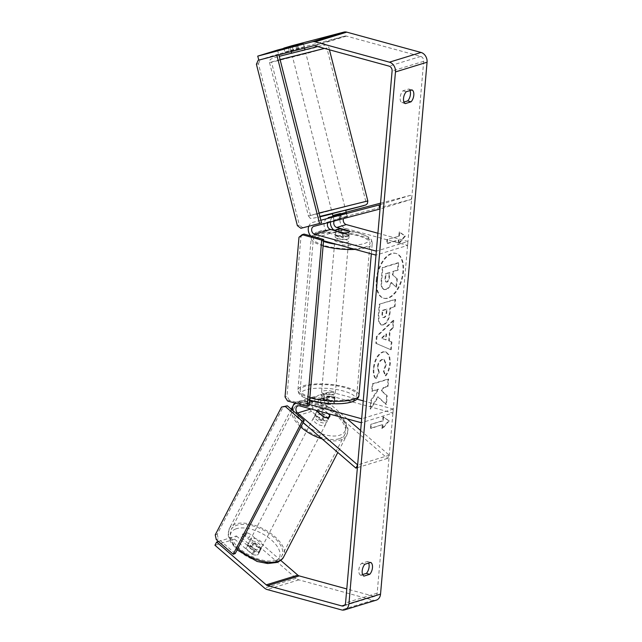 <?xml version="1.0" encoding="UTF-8"?>
<svg xmlns="http://www.w3.org/2000/svg" width="642" height="642" viewBox="0 0 642 642"><rect width="100%" height="100%" fill="white"/><g stroke="black" fill="none" stroke-linecap="round" stroke-linejoin="round"><path stroke-width="0.48" stroke-dasharray="3.21 2.41" d="M328.126 222.613A4.133 3.306 72.9 0 1 329.595 221.522A4.133 3.306 72.9 0 1 329.707 221.49L347.298 216.627L345.918 212.687L334.915 215.576A8.258 6.605 -107.1 0 0 334.707 215.632A8.258 6.605 -107.1 0 0 330.381 222.028M344.979 213.072L345.918 212.687M334.434 230.518A8.258 6.605 -107.1 0 0 336.44 231.449L348.775 234.828A6.885 1.87 -175 0 1 349.104 235.478A6.885 1.87 -175 0 1 342.451 236.77L330.116 233.391A8.258 6.605 72.9 0 1 324.122 225.655A8.258 6.605 72.9 0 1 328.174 217.646M346.174 212.197L344.401 212.662A8.258 6.605 -107.1 0 0 344.184 212.719A8.258 6.605 -107.1 0 0 339.907 220.663A8.258 6.605 -107.1 0 0 345.918 228.536L407.598 245.421L375.995 255.131M380.537 203.177L410.527 195.304L411.634 199.277L345.508 216.635A4.133 3.306 -107.1 0 0 345.396 216.667A4.133 3.306 -107.1 0 0 343.494 218.585M320.864 220.254L312.79 222.373A8.258 6.605 -107.1 0 0 312.582 222.429A8.258 6.605 -107.1 0 0 308.77 226.281M310.712 235.911A8.258 6.605 -107.1 0 0 314.315 238.246L323.568 240.782M377.905 233.239L407.943 241.456L376.34 251.166M407.598 245.421L407.943 241.456M410.527 195.304L380.417 204.557M411.634 199.277L380.032 208.995M347.025 216.667L336.023 219.548A4.133 3.306 -107.1 0 0 335.918 219.58A4.133 3.306 -107.1 0 0 334.233 221.017M342.804 232.805L342.451 236.77M349.104 231.088L348.775 234.828M340.701 218.609L339.594 214.629M323.359 416.802L321.626 419.996A6.885 3.25 28.5 0 0 326.722 420.703A6.885 3.25 28.5 0 0 327.934 419.804A6.885 3.25 28.5 0 0 327.95 418.054L317.959 409.419A8.258 6.605 72.9 0 1 314.692 401.314A8.258 6.605 72.9 0 1 319.002 395.127A8.258 6.605 72.9 0 1 322.123 395.103L334.458 398.481A6.885 1.87 -175 0 1 334.787 399.131A6.885 1.87 -175 0 1 328.134 400.423L315.8 397.045A8.258 6.605 -107.1 0 0 312.678 397.069A8.258 6.605 -107.1 0 0 308.369 403.256A8.258 6.605 -107.1 0 0 311.635 411.362L321.626 419.996M360.652 430.509L389.245 455.21L387.503 458.412L327.436 406.506A8.258 6.605 72.9 0 1 324.17 398.401A8.258 6.605 72.9 0 1 328.479 392.214A8.258 6.605 72.9 0 1 331.601 392.19L356.976 399.139M328.375 413.729L319.692 406.226A4.133 3.306 72.9 0 1 318.055 402.173A4.133 3.306 72.9 0 1 320.214 399.075A4.133 3.306 72.9 0 1 321.778 399.067L334.113 402.438A6.885 1.87 -175 0 1 334.442 403.088A6.885 1.87 -175 0 1 327.789 404.388L315.455 401.009A4.133 3.306 -107.1 0 0 313.898 401.017A4.133 3.306 -107.1 0 0 311.739 404.115A4.133 3.306 -107.1 0 0 313.368 408.168L315.832 410.294M347.186 418.873L329.177 403.312A4.133 3.306 72.9 0 1 327.54 399.252A4.133 3.306 72.9 0 1 329.699 396.162A4.133 3.306 72.9 0 1 331.256 396.154L392.936 413.031L361.326 422.749M303.168 422.556L295.834 416.225A8.258 6.605 72.9 0 1 292.68 410.431M294.927 403.015A8.258 6.605 72.9 0 1 296.877 401.924A8.258 6.605 72.9 0 1 299.999 401.9L309.251 404.436M363.244 400.857L393.281 409.074L392.936 413.031M393.281 409.074L361.679 418.785M387.503 458.412L357.401 467.665M389.245 455.21L357.642 464.92M327.934 419.804L329.667 416.602A6.885 3.25 28.5 0 0 329.787 415.205M327.789 404.388L328.134 400.423M334.113 402.438L334.458 398.481M329.587 415.029L327.95 418.054M250.308 541.182A6.885 3.459 27.4 0 0 249.04 542.193A6.885 3.459 27.4 0 0 252.25 547.658A6.885 3.459 27.4 0 0 259.986 549.536A6.885 3.459 27.4 0 0 261.262 548.525A6.885 3.459 27.4 0 0 258.044 543.06A6.885 3.459 27.4 0 0 250.308 541.182M253.02 554.616A6.885 3.459 27.4 0 0 257.249 554.816A6.885 3.459 27.4 0 0 258.517 553.805A6.885 3.459 27.4 0 0 258.702 552.634L251.792 546.663A6.885 3.459 27.4 0 0 247.571 546.462A6.885 3.459 27.4 0 0 246.295 547.474A6.885 3.459 27.4 0 0 246.111 548.645L253.02 554.616L254.938 550.924A6.885 3.459 27.4 0 1 248.029 544.954L246.111 548.645M327.942 413.608L323.006 409.339A6.885 3.459 27.4 0 0 318.785 409.139A6.885 3.459 27.4 0 0 317.509 410.15A6.885 3.459 27.4 0 0 317.333 410.703M316.041 414.419A6.885 3.459 27.4 0 0 314.773 415.43A6.885 3.459 27.4 0 0 317.983 420.903A6.885 3.459 27.4 0 0 325.719 422.781A6.885 3.459 27.4 0 0 326.995 421.77A6.885 3.459 27.4 0 0 323.777 416.297A6.885 3.459 27.4 0 0 316.041 414.419M323.905 417.011L324.234 417.3A6.885 3.459 27.4 0 0 328.455 417.501M324.234 417.3L322.316 420.992A6.885 3.459 27.4 0 1 315.407 415.021L317.236 411.506M323.006 409.339L321.088 413.039A6.885 3.459 27.4 0 1 327.998 419.009L329.916 415.31M251.792 546.663L253.71 542.963A6.885 3.459 27.4 0 1 260.62 548.934L258.702 552.634M260.62 548.934L253.71 542.963M248.029 544.954L254.938 550.924M315.407 415.021L322.316 420.992M327.998 419.009L321.088 413.039M314.676 417.059A6.885 3.459 27.4 0 0 313.4 418.07A6.885 3.459 27.4 0 0 316.618 423.543A6.885 3.459 27.4 0 0 324.346 425.421A6.885 3.459 27.4 0 0 325.622 424.41A6.885 3.459 27.4 0 0 322.412 418.937A6.885 3.459 27.4 0 0 314.676 417.059M251.68 538.542A6.885 3.459 27.4 0 0 250.404 539.553A6.885 3.459 27.4 0 0 253.622 545.018A6.885 3.459 27.4 0 0 261.358 546.896A6.885 3.459 27.4 0 0 262.626 545.885A6.885 3.459 27.4 0 0 259.416 540.42A6.885 3.459 27.4 0 0 251.68 538.542M276.59 560.065A28.569 14.365 27.4 0 0 281.878 555.868A28.569 14.365 27.4 0 0 268.541 533.165A28.569 14.365 27.4 0 0 236.441 525.373A28.569 14.365 27.4 0 0 231.16 529.57A28.569 14.365 27.4 0 0 244.498 552.272A28.569 14.365 27.4 0 0 276.59 560.065M339.586 438.59A28.569 14.365 27.4 0 0 344.866 434.393A28.569 14.365 27.4 0 0 331.537 411.691A28.569 14.365 27.4 0 0 299.437 403.898A28.569 14.365 27.4 0 0 294.156 408.095A28.569 14.365 27.4 0 0 307.494 430.79A28.569 14.365 27.4 0 0 339.586 438.59M376.244 279.84A23.216 12.431 -74.7 0 1 395.697 253.349A23.216 12.431 -74.7 0 1 402.887 271.646A23.216 12.431 -74.7 0 1 383.435 298.137A23.216 12.431 -74.7 0 1 376.244 279.84M376.806 279.992A23.216 12.431 -74.7 0 1 396.258 253.502A23.216 12.431 -74.7 0 1 403.449 271.799A23.216 12.431 -74.7 0 1 383.996 298.289A23.216 12.431 -74.7 0 1 376.806 279.992M362.626 574.542L360.539 575.184L363.902 576.107M360.539 575.184A6.885 3.683 -74.7 0 1 358.83 569.927A6.885 3.683 -74.7 0 1 361.582 563.307L367.393 561.517A6.885 3.683 -74.7 0 1 368.668 563.082M410.005 90.586A6.885 3.683 105.3 0 0 408.729 89.021L402.919 90.811A6.885 3.683 105.3 0 0 400.167 97.432A6.885 3.683 105.3 0 0 401.876 102.688L405.246 103.611M277.472 50.06L278.58 54.04L297.752 49.001L304.348 47.026L302.992 43.158M377.777 396.828L370.105 408.914L370.859 400.239L378.066 389.18L371.662 391.147L372.296 383.836L388.097 378.981L387.463 386.291L383.37 387.551L381.356 390.777L386.644 395.608L385.874 404.396L377.777 396.828L378.331 396.981L370.667 409.066L370.105 408.914M388.715 340.806L389.606 330.574L392.575 327.853L393.233 320.302L376.437 336.336L375.827 343.342L390.665 349.649L391.347 341.849L388.715 340.806L389.269 340.958L390.167 330.726L389.606 330.574M401.876 102.688L403.97 102.046M288.186 46.77L289.293 50.742L344.979 36.08A4.133 3.306 72.9 0 1 346.431 36.096L420.687 56.424A4.133 3.306 72.9 0 1 423.704 61.303L377.167 593.192A4.133 3.306 72.9 0 1 375.016 596.217A4.133 3.306 72.9 0 1 373.459 596.225L346.792 588.931M381.958 428.607L388.635 420.775L383.001 416.73L382.656 420.687L370.803 424.33L370.458 428.294L382.303 424.651L381.958 428.607L382.52 428.76L389.196 420.927L388.635 420.775M398.818 235.911L399.163 231.955L404.805 235.999L398.128 243.832L398.473 239.875L386.62 243.519L386.965 239.554L399.38 236.071L386.965 239.554M382.865 324.788L382.913 324.772C386.717 323.111 388.94 318.745 389.598 311.675L389.911 308.056L394.429 306.667L395.063 299.349L379.262 304.204L378.274 315.519L378.636 321.971L380.987 324.876L383.475 324.924C387.278 323.263 389.501 318.897 390.159 311.827L390.472 308.208L389.911 308.056M385.224 375.722C387.632 372.825 389.164 368.564 389.814 362.939L389.02 355.411L385.521 351.736L382.784 351.848C377.689 354.039 374.543 359.52 373.347 368.291C373.018 373.508 373.788 376.902 375.666 378.475L378.7 372.183L377.352 366.983C377.937 362.963 379.518 360.435 382.078 359.408L383.683 359.327L385.794 364.391L383.354 370.94L385.224 375.722L385.786 375.875C388.193 372.978 389.726 368.717 390.368 363.091L389.582 355.564L386.083 351.888L383.346 352.001C378.25 354.191 375.105 359.672 373.909 368.444C373.58 373.66 374.35 377.063 376.228 378.628L375.666 378.475M218.457 541.495L236.417 535.974L234.683 539.176L252.097 554.223A6.885 3.25 28.5 0 0 258.405 554.022A6.885 3.25 28.5 0 0 258.421 552.281L241.007 537.234L245.396 535.885L248.952 537.619L250.685 534.425L247.13 532.683L242.74 534.032L241.007 537.234M376.236 600.166A8.258 6.605 72.9 0 1 373.114 600.19L298.859 579.862A8.258 6.605 72.9 0 1 296.082 578.338L248.952 537.619M234.683 539.176L214.934 545.243M247.13 532.683L245.396 535.885M236.417 535.974L253.831 551.021A6.885 3.25 28.5 0 0 260.138 550.828A6.885 3.25 28.5 0 0 260.154 549.079L242.74 534.032M280.723 560.37L250.685 534.425M278.58 54.04L258.83 60.107M293.097 49.699L291.99 45.718M289.293 50.742L284.904 52.09L283.868 48.383M304.075 47.059L284.904 52.09M297.752 49.001L296.644 45.028L303.313 43.327L289.975 46.714M408.729 89.021L412.1 89.944M402.919 90.811L406.282 91.726M253.831 551.021L252.097 554.223M260.154 549.079L258.421 552.281M367.393 561.517L370.755 562.44M361.582 563.307L364.945 564.222M385.665 289.373L385.706 289.357C388.137 288.443 389.911 286.131 391.042 282.424L396.018 287.038L396.756 278.572L392.423 274.72L392.703 271.502L397.502 270.033L398.144 262.698L382.311 267.562L381.212 280.072C380.891 284.069 381.22 286.765 382.183 288.162L383.78 289.47L386.267 289.51C388.699 288.595 390.472 286.284 391.604 282.576L396.018 287.038M396.756 278.572L392.984 274.872L393.265 271.654L398.064 270.186L398.706 262.851L382.873 267.722L381.773 280.225C381.452 284.221 381.773 286.918 382.736 288.314L382.183 288.162M382.736 288.314L384.341 289.622L386.219 289.526M382.873 267.722L382.311 267.562M398.706 262.851L398.144 262.698M398.064 270.186L397.502 270.033M393.265 271.654L392.703 271.502M392.984 274.872L392.423 274.72M397.318 278.724L396.571 287.191M391.604 282.576L391.042 282.424M389.196 420.927L383.001 416.73M383.563 416.883L383.21 420.839L382.656 420.687M383.21 420.839L370.803 424.33M382.303 424.651L371.012 428.447L371.365 424.482M371.012 428.447L370.458 428.294M382.865 424.803L382.52 428.76M387.527 239.707L387.182 243.671L386.62 243.519M399.38 236.071L399.725 232.107L405.367 236.152L398.682 243.984L399.035 240.028L387.182 243.671M399.035 240.028L398.473 239.875M398.682 243.984L398.128 243.832M405.367 236.152L404.805 235.999M399.725 232.107L399.163 231.955M386.019 333.864L385.505 339.746L381.3 338.19L386.019 333.864L386.58 334.017L386.067 339.899L385.505 339.746M386.067 339.899L381.3 338.19M390.167 330.726L393.137 328.006L392.575 327.853M393.137 328.006L393.795 320.454L393.233 320.302M393.795 320.454L376.998 336.488L376.437 336.336M376.998 336.488L376.389 343.494L375.827 343.342M376.389 343.494L390.665 349.649M391.227 349.802L391.909 342.009L391.347 341.849M391.909 342.009L389.269 340.958M381.862 338.35L386.58 334.017M382.865 310.543L387.038 309.259L386.741 312.726C386.436 315.447 385.633 317.052 384.317 317.549L384.269 317.557C382.913 317.894 382.343 316.699 382.568 313.978L382.865 310.543L382.303 310.391L386.484 309.107L386.179 312.574C385.874 315.294 385.072 316.899 383.755 317.389L383.715 317.405C382.351 317.742 381.781 316.546 382.006 313.818L382.303 310.391M387.038 309.259L386.484 309.107M390.472 308.208L394.429 306.667M394.99 306.82L395.624 299.501L395.063 299.349M395.624 299.501L379.262 304.204M379.823 304.356L378.836 315.671L379.189 322.123L381.549 325.029L383.426 324.94M370.667 409.066L371.421 400.391L378.628 389.333L372.216 391.299L372.858 383.988L388.659 379.133L388.017 386.444L383.932 387.704L381.918 390.93L387.206 395.761L386.436 404.548L378.331 396.981M386.436 404.548L385.874 404.396M387.206 395.761L386.644 395.608M381.918 390.93L381.356 390.777M383.932 387.704L383.37 387.551M388.017 386.444L387.463 386.291M388.659 379.133L388.097 378.981M372.858 383.988L372.296 383.836M372.216 391.299L371.662 391.147M378.628 389.333L378.066 389.18M371.421 400.391L370.859 400.239M376.228 378.628L379.262 372.336L378.7 372.183M379.262 372.336L377.913 367.136C378.499 363.115 380.072 360.587 382.64 359.56L384.245 359.48L386.356 364.544L383.916 371.092L383.354 370.94M383.916 371.092L385.786 375.875M386.62 281.902L387.142 282.071C385.898 282.36 385.393 281.228 385.609 278.684L386.027 273.885L389.83 272.714L389.405 277.553C389.132 280.121 388.394 281.621 387.182 282.055L386.58 281.918C385.336 282.207 384.831 281.076 385.048 278.532L385.465 273.725L389.269 272.561L388.843 277.4C388.57 279.968 387.832 281.469 386.62 281.902L387.182 282.055M389.83 272.714L389.269 272.561M386.027 273.885L385.465 273.725M345.966 236.304A6.885 1.87 5 0 0 338.936 235.59A6.885 1.87 5 0 0 335.164 236.914A6.885 1.87 5 0 0 338.069 238.728A6.885 1.87 5 0 0 345.107 239.442A6.885 1.87 5 0 0 348.879 238.118A6.885 1.87 5 0 0 345.966 236.304M335.806 230.895L335.421 235.285A6.885 1.87 5 0 0 338.246 236.746A6.885 1.87 5 0 0 343.43 237.484L343.839 232.861M341.359 228.969L340.95 233.592A6.885 1.87 5 0 1 346.142 234.322A6.885 1.87 5 0 1 348.959 235.783L349.368 231.16M326.345 400.544A6.885 1.87 5 0 0 320.727 401.892A6.885 1.87 5 0 0 320.815 402.245L321.217 397.623A6.885 1.87 5 0 0 324.041 399.083A6.885 1.87 5 0 0 329.226 399.822L328.824 404.436A6.885 1.87 5 0 0 334.442 403.088A6.885 1.87 5 0 0 334.354 402.735L326.345 400.544L326.754 395.929A6.885 1.87 5 0 1 331.938 396.66A6.885 1.87 5 0 1 334.763 398.12L334.354 402.735M332.115 394.678A6.885 1.87 5 0 0 325.077 393.963A6.885 1.87 5 0 0 321.305 395.295A6.885 1.87 5 0 0 324.21 397.109A6.885 1.87 5 0 0 331.248 397.815A6.885 1.87 5 0 0 335.02 396.491A6.885 1.87 5 0 0 332.115 394.678M320.815 402.245L328.824 404.436M348.959 235.783L340.95 233.592M335.421 235.285L343.43 237.484M321.217 397.623L329.226 399.822M334.763 398.12L326.754 395.929M332.404 391.379A6.885 1.87 5 0 0 325.366 390.665A6.885 1.87 5 0 0 321.594 391.997A6.885 1.87 5 0 0 324.499 393.811A6.885 1.87 5 0 0 331.537 394.517A6.885 1.87 5 0 0 335.309 393.193A6.885 1.87 5 0 0 332.404 391.379M345.677 239.602A6.885 1.87 5 0 0 338.647 238.888A6.885 1.87 5 0 0 334.875 240.212A6.885 1.87 5 0 0 337.78 242.026A6.885 1.87 5 0 0 344.818 242.74A6.885 1.87 5 0 0 348.59 241.416A6.885 1.87 5 0 0 345.677 239.602M325.414 245.83A28.425 7.72 5 0 0 354.472 248.767A28.425 7.72 5 0 0 370.049 243.294A28.425 7.72 5 0 0 358.043 235.799A28.425 7.72 5 0 0 328.985 232.861A28.425 7.72 5 0 0 313.408 238.334A28.425 7.72 5 0 0 325.414 245.83M312.132 397.607A28.425 7.72 5 0 0 341.199 400.544A28.425 7.72 5 0 0 356.767 395.071A28.425 7.72 5 0 0 344.77 387.575A28.425 7.72 5 0 0 315.712 384.638A28.425 7.72 5 0 0 300.135 390.119A28.425 7.72 5 0 0 312.132 397.607M298.995 237.227L300.97 236.617L286.998 396.315L285.024 396.925M287.536 400.993L289.51 400.383L309.131 405.76M289.51 400.383L286.998 396.315M300.97 236.617L304.059 234.089M235.245 553.532L218.312 538.903L216.282 539.609M215.23 534.882L217.261 534.176L283.539 406.362M217.261 534.176L218.312 538.903M303.666 50.293L291.669 53.39L303.666 50.293M295.657 45.349L296.837 50.02L304.444 48.022L303.265 43.351M341.656 218.144L333.992 220.166L341.656 218.144L340.685 214.324M345.645 210.111L332.299 213.497M339.674 218.802L338.495 214.131L346.102 212.133L347.282 216.803M333.086 216.338L334.049 220.142M297.647 44.747L298.819 49.362L291.211 51.36L290.048 46.762M304.444 48.022L296.837 50.02M291.211 51.36L298.819 49.362M346.102 212.133L338.495 214.131M343.454 207.069L331.457 210.159L343.454 207.069M304.509 53.631L292.511 56.721L304.509 53.631M277.087 60.829L290.353 56.969L326.874 48.006L277.087 60.829M316.024 214.267L329.298 210.407L365.812 201.444L316.024 214.267M278.885 54.843L258.228 60.188M276.887 55.364L278.877 54.811M276.863 55.292L258.806 60.035M256.407 64.216L258.421 63.743L299.397 225.182L297.382 225.663M302.904 227.822L299.397 225.182M258.421 63.743L260.235 59.706M344.401 212.662L334.915 215.576M345.918 228.536L336.44 231.449M329.707 221.49L313.898 226.353M330.116 233.391L314.315 238.246M345.508 216.635L336.023 219.548M331.601 392.19L322.123 395.103M327.436 406.506L317.959 409.419M313.368 408.168L310.872 408.938M315.455 401.009L299.653 405.864M331.256 396.154L321.778 399.067M315.8 397.045L299.999 401.9M311.635 411.362L295.834 416.225M329.177 403.312L319.692 406.226M237.853 548.501A30.631 15.4 -152.6 0 1 229.322 528.615A30.631 15.4 -152.6 0 1 234.988 524.121A30.631 15.4 -152.6 0 1 269.407 532.475A30.631 15.4 -152.6 0 1 283.708 556.823M236.039 528.847A27.189 13.675 27.4 0 0 239.113 550.956A27.189 13.675 27.4 0 0 274.254 561.87A27.189 13.675 27.4 0 0 271.181 539.761A27.189 13.675 27.4 0 0 236.039 528.847M322.067 438.887A30.631 15.4 27.4 0 0 341.038 439.842A30.631 15.4 27.4 0 0 346.704 435.34A30.631 15.4 27.4 0 0 332.404 411A30.631 15.4 27.4 0 0 297.984 402.638A30.631 15.4 27.4 0 0 292.319 407.14M291.548 409.452A30.631 15.4 27.4 0 0 300.849 427.026M303.128 422.629A27.189 13.675 -152.6 0 1 301.772 402.093A27.189 13.675 -152.6 0 1 336.914 412.999A27.189 13.675 -152.6 0 1 339.987 435.116A27.189 13.675 -152.6 0 1 307.678 426.457M423.704 61.303L392.101 71.013M377.167 593.192L345.565 602.902M296.082 578.338L264.48 588.056M373.459 596.225L344.714 605.061M420.687 56.424L389.084 66.134M346.431 36.096L314.829 45.807M344.979 36.08L313.376 45.791M373.114 600.19L341.512 609.9M298.859 579.862L267.257 589.573M386.267 289.51L385.706 289.357M381.773 280.225L381.212 280.072M382.568 313.978L382.006 313.818M386.741 312.726L386.179 312.574M384.317 317.549L383.755 317.389M383.475 324.924L382.913 324.772M390.159 311.827L389.598 311.675M378.836 315.671L378.274 315.519M390.368 363.091L389.814 362.939M383.394 351.985L382.833 351.832M383.346 352.001L382.784 351.848M373.909 368.444L373.347 368.291M377.913 367.136L377.352 366.983M382.64 359.56L382.078 359.408M382.688 359.544L382.126 359.392M386.356 364.544L385.794 364.391M389.405 277.553L388.843 277.4M385.609 278.684L385.048 278.532M323.119 245.926A30.631 8.322 -175 0 1 311.218 238.142A30.631 8.322 -175 0 1 327.998 232.243A30.631 8.322 -175 0 1 359.311 235.413A30.631 8.322 -175 0 1 372.248 243.487A30.631 8.322 -175 0 1 355.082 249.401M336.536 244.329A27.189 7.383 5 0 0 366.879 242.475A27.189 7.383 5 0 0 357.626 232.717A27.189 7.383 5 0 0 333.503 229.788M331.89 229.82A27.189 7.383 5 0 0 323.512 241.432M358.966 395.263A30.631 8.322 5 0 0 346.03 387.19A30.631 8.322 5 0 0 314.716 384.02A30.631 8.322 5 0 0 297.936 389.927A30.631 8.322 5 0 0 309.837 397.703M312.558 400.688A27.189 7.383 -175 0 1 306.017 389.83A27.189 7.383 -175 0 1 343.767 391.098A27.189 7.383 -175 0 1 350.307 401.956A27.189 7.383 -175 0 1 312.558 400.688M280.089 59.61L269.496 62.563L275.482 61.247L308.65 52.949L324.443 48.439M329.458 49.811L328.873 47.492L327.251 45.349L325.992 44.924L319.371 46.168L314.211 47.909L273.781 57.812L270.226 59.473L269.415 62.114L308.441 216.001L319.034 213.048M367.818 200.93L308.441 216.001L310.062 218.144L311.322 218.569L319.997 216.827L317.934 217.325L319.893 216.434M332.371 213.77L345.717 210.383L332.371 213.77M347.298 216.627L346.19 212.646M344.184 212.719L334.707 215.632M329.595 221.522L313.794 226.377M345.396 216.667L335.918 219.58M348.879 238.118L349.104 235.478M328.479 392.214L319.002 395.127M313.898 401.017L298.089 405.872M312.678 397.069L296.877 401.924M329.699 396.162L320.214 399.075M335.02 396.491L334.787 399.131M291.251 409.195L229.322 528.615L228.135 534.008L228.383 536.206L230.807 542.329L237.115 549.921M292.961 406.073L294.638 404.155L299.268 401.483C309.942 398.818 321.57 401.715 334.161 410.19C339.04 413.681 342.724 417.493 345.227 421.633L347.651 427.749C348.301 428.679 347.988 431.207 346.704 435.34L337.812 452.49M249.04 542.193L246.295 547.474M317.509 410.15L317.236 410.679M316.939 411.249L314.773 415.43M329.731 416.489L326.995 421.77M261.262 548.525L258.517 553.805M313.4 418.07L250.404 539.553M344.866 434.393L281.878 555.868M294.156 408.095L231.16 529.57M325.622 424.41L262.626 545.885M396.258 253.502L395.697 253.349M304.348 47.026L303.241 43.046M375.016 596.217L343.414 605.928M260.138 550.828L258.405 554.022M384.341 289.622L383.78 289.47M383.996 298.289L383.435 298.137M380.987 324.876L381.549 325.029M385.521 351.736L386.083 351.888M383.683 359.327L384.245 359.48M309.637 400.03L301.74 396.427L298.731 393.337L297.936 389.927L311.218 238.142L312.59 234.916L316.089 232.396L320.984 230.831L331.384 229.684M333.35 229.643L358.244 232.701L368.444 236.978L370.779 239.089C371.365 239.225 371.854 240.686 372.248 243.487L371.333 253.855M335.164 236.914L335.694 230.863M320.727 401.892L321.305 395.295M321.594 391.997L334.875 240.212M356.767 395.071L370.049 243.294M300.135 390.119L313.408 238.334M335.309 393.193L348.59 241.416M304.533 48.11L303.313 43.327M347.338 216.779L346.511 213.521M333.992 220.166L333.029 216.354M291.211 51.609L289.991 46.778M344.802 206.772L305.857 53.334M310.439 215.495L271.494 62.057M365.812 201.444L326.874 48.006M331.457 210.159L292.511 56.721"/><path stroke-width="0.96" d="M328.174 217.646A8.258 6.605 72.9 0 1 328.383 217.574A8.258 6.605 72.9 0 1 328.592 217.518L344.979 213.072M330.381 222.028A8.258 6.605 -107.1 0 0 334.434 230.518M380.417 204.557L378.924 205.015L380.032 208.995L313.898 226.353A4.133 3.306 -107.1 0 0 313.794 226.377A4.133 3.306 -107.1 0 0 311.659 230.35A4.133 3.306 -107.1 0 0 314.66 234.29L376.34 251.166L375.995 255.131L323.568 240.782M334.233 221.017A4.133 3.306 -107.1 0 0 336.785 227.485L349.12 230.863A6.885 1.87 -175 0 1 349.457 231.513A6.885 1.87 -175 0 1 342.804 232.805L330.461 229.427A4.133 3.306 72.9 0 1 327.709 226.602A4.133 3.306 72.9 0 1 328.126 222.613M343.494 218.585A4.133 3.306 -107.1 0 0 346.263 224.572L377.905 233.239M380.537 203.177L346.174 212.197M308.77 226.281A8.258 6.605 -107.1 0 0 310.712 235.911M378.924 205.015L320.864 220.254M315.832 410.294L323.359 416.802A6.885 3.25 28.5 0 0 328.455 417.501A6.885 3.25 28.5 0 0 329.667 416.602M357.401 467.665L355.901 468.122L357.642 464.92L297.567 413.023A4.133 3.306 72.9 0 1 295.938 408.97A4.133 3.306 72.9 0 1 298.089 405.872A4.133 3.306 72.9 0 1 299.653 405.864L361.326 422.749L361.679 418.785L309.251 404.436M360.652 430.509L347.186 418.873M292.68 410.431A8.258 6.605 72.9 0 1 294.927 403.015M356.976 399.139L363.244 400.857M355.901 468.122L303.168 422.556M329.787 415.205A6.885 3.25 28.5 0 0 329.683 414.852L328.375 413.729M317.333 410.703A6.885 3.459 27.4 0 0 317.325 411.329L323.905 417.011M328.455 417.501A6.885 3.459 27.4 0 0 329.731 416.489A6.885 3.459 27.4 0 0 329.916 415.31L327.942 413.608M363.902 576.107A6.885 3.683 -74.7 0 1 362.192 570.85A6.885 3.683 -74.7 0 1 364.945 564.222L370.755 562.44A6.885 3.683 -74.7 0 1 372.464 567.697A6.885 3.683 -74.7 0 1 369.72 574.317L363.902 576.107M403.537 98.354A6.885 3.683 105.3 0 0 405.246 103.611L411.057 101.821A6.885 3.683 105.3 0 0 413.801 95.201A6.885 3.683 105.3 0 0 412.1 89.944L406.282 91.726A6.885 3.683 105.3 0 0 403.537 98.354M302.992 43.158L283.796 48.118L291.99 45.718L343.871 32.1A8.258 6.605 72.9 0 1 346.776 32.14L421.032 52.459A8.258 6.605 72.9 0 1 427.066 62.226L380.537 594.115A8.258 6.605 72.9 0 1 376.236 600.166L344.626 609.876A8.258 6.605 72.9 0 1 341.512 609.9L267.257 589.573A8.258 6.605 72.9 0 1 264.48 588.056L214.934 545.243L216.667 542.041L218.457 541.495M289.991 46.778L302.968 43.086M403.97 102.046L407.694 100.898A6.885 3.683 105.3 0 0 410.005 90.586M296.644 45.028L277.472 50.06L257.723 56.127L258.83 60.107L313.376 45.791A4.133 3.306 72.9 0 1 314.829 45.807L389.084 66.134A4.133 3.306 72.9 0 1 392.101 71.013L345.565 602.902A4.133 3.306 72.9 0 1 343.414 605.928A4.133 3.306 72.9 0 1 341.857 605.944L267.602 585.616A4.133 3.306 72.9 0 1 266.213 584.854L216.667 542.041M368.668 563.082A6.885 3.683 -74.7 0 1 366.357 573.394L362.626 574.542M257.723 56.127L312.269 41.81A8.258 6.605 72.9 0 1 315.174 41.85L389.429 62.178A8.258 6.605 72.9 0 1 395.464 71.936L348.935 603.825A8.258 6.605 72.9 0 1 344.626 609.876M346.792 588.931L299.204 575.906A4.133 3.306 72.9 0 1 297.816 575.144L280.723 560.37M407.694 100.898L411.057 101.821M366.357 573.394L369.72 574.317M335.806 230.895L343.839 232.861A6.885 1.87 5 0 0 349.457 231.513A6.885 1.87 5 0 0 349.368 231.16L341.359 228.969A6.885 1.87 5 0 0 335.742 230.317A6.885 1.87 5 0 0 335.83 230.671M307.157 406.362L309.131 405.76L323.68 239.458L304.059 234.089L302.085 234.691L298.995 237.227L285.024 396.925L287.536 400.993L307.157 406.362L321.706 240.068L323.68 239.458M321.706 240.068L302.085 234.691M304.26 420.438L235.245 553.532L233.215 554.239L216.282 539.609L215.23 534.882L281.517 407.068L285.305 406.514L302.23 421.144L304.26 420.438L287.327 405.808L281.517 407.068M302.23 421.144L233.215 554.239M285.305 406.514L287.327 405.808M333.029 216.354L332.299 213.497L345.645 210.111L346.511 213.521M340.685 214.324L340.469 213.473L332.869 215.471L333.086 216.338M332.869 215.471L340.469 213.473M258.806 60.035L258.228 60.188L256.407 64.216L297.382 225.663L300.889 228.303L321.546 222.926L278.885 54.843M319.531 223.408L276.887 55.364M300.889 228.303L321.546 222.926M330.461 229.427L314.66 234.29M346.263 224.572L336.785 227.485M310.872 408.938L297.567 413.023M337.812 452.49L283.708 556.823A30.631 15.4 -152.6 0 1 278.042 561.317A30.631 15.4 -152.6 0 1 237.853 548.501M292.961 406.073L292.319 407.14A30.631 15.4 27.4 0 0 291.548 409.452M300.849 427.026A30.631 15.4 27.4 0 0 322.067 438.887M307.678 426.457A27.189 13.675 -152.6 0 1 303.128 422.629M380.537 594.115L348.935 603.825M427.066 62.226L395.464 71.936M297.816 575.144L266.213 584.854M299.204 575.906L267.602 585.616M344.714 605.061L341.857 605.944M343.871 32.1L312.269 41.81M346.776 32.14L315.174 41.85M421.032 52.459L389.429 62.178M355.082 249.401A30.631 8.322 -175 0 1 324.154 246.215A30.631 8.322 -175 0 1 323.119 245.926M333.503 229.788A27.189 7.383 5 0 0 331.89 229.82M323.512 241.432A27.189 7.383 5 0 0 326.417 242.307A27.189 7.383 5 0 0 336.536 244.329M309.837 397.703A30.631 8.322 5 0 0 310.872 397.992A30.631 8.322 5 0 0 342.186 401.162A30.631 8.322 5 0 0 358.966 395.263L371.333 253.855M324.443 48.439L280.089 59.61M319.034 213.048L367.818 200.93L367.409 203.586L365.868 204.934L345.717 210.383L363.878 205.584L319.893 216.434M319.997 216.827L332.371 213.77L319.997 216.827M279.262 56.327L317.662 46.585L279.262 56.327M237.115 549.921L257.097 561.461L267.69 563.54L276.758 562.48C280.466 560.931 282.785 559.046 283.708 556.823M292.319 407.14L291.251 409.195M317.236 410.679L316.939 411.249M331.384 229.684L333.35 229.643M309.637 400.03L311.94 400.704C330.566 405.519 358.493 405.351 358.966 395.263M335.694 230.863L335.742 230.317M367.818 200.93L329.458 49.811M304.942 49.723L304.533 48.11M291.596 53.109L291.211 51.609"/></g></svg>
